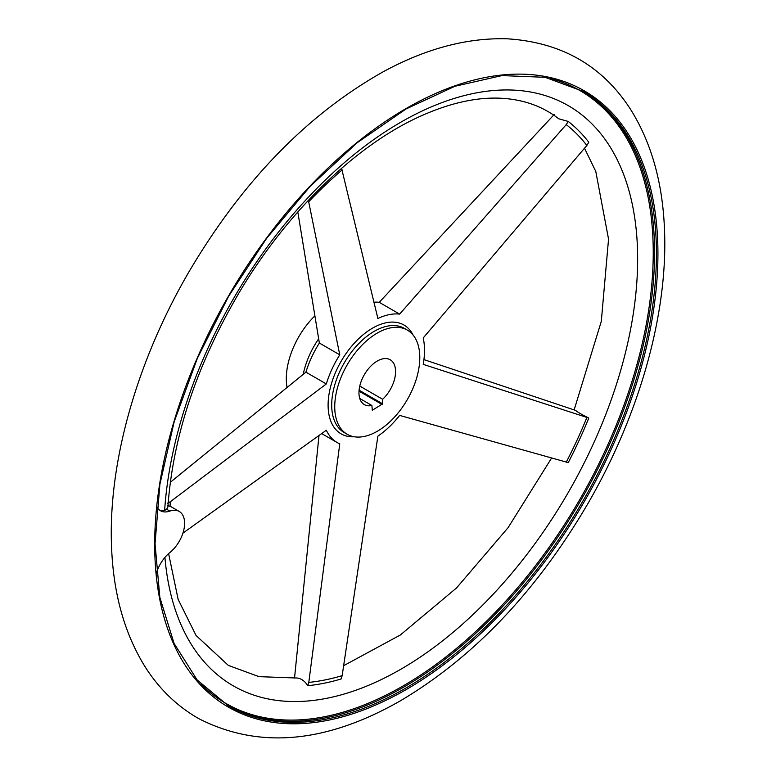 <?xml version="1.0" encoding="UTF-8"?>
<svg xmlns="http://www.w3.org/2000/svg" width="776" height="776" viewBox="0 0 776 776"><rect width="100%" height="100%" fill="white"/><g stroke="black" fill="none" stroke-linecap="round" stroke-linejoin="round"><path stroke-width="1.16" d="M156.946 507.067A25.88 14.948 120 0 0 160.457 510.734A25.88 14.948 120 0 0 169.857 511.093L166.636 509.24L164.638 510.433L159.798 510.307M554.19 114.528L379.241 302.32L399.65 314.105L566.237 124.616L568.245 121.444A322.331 186.104 -60 0 1 588.809 142.25L586.85 145.481L423.211 337.948A72.323 41.758 120 0 1 423.211 364.361L588.809 418.051A322.331 186.104 -60 0 1 568.245 462.612L399.65 415.412A72.323 41.758 120 0 1 377.883 436.141L342.158 675.644L341.091 678.981A322.331 186.104 -60 0 1 307.81 685.703L308.8 682.395L339.762 443.843A72.323 41.758 120 0 1 337.201 442.562A72.323 41.758 120 0 1 326.318 430.234L182.923 533.151M568.245 121.444L558.72 118.776C543.811 107.166 526.118 100.424 505.632 98.571C479.306 96.214 450.002 102.519 417.73 117.457C354.137 146.936 286.519 212.74 239.221 292.523C196.638 365.079 172.864 436.578 167.897 507L166.636 509.24M341.576 168.324L377.883 318.5A72.323 41.758 120 0 1 399.65 314.105M318.994 435.423L294.531 678.04C299.691 677.477 304.124 680.038 307.81 685.703M588.809 418.051C582.427 414.937 577.994 412.376 575.53 410.378L423.919 359.608M167.422 503.236L170.313 501.752L326.318 383.945L305.909 372.17L170.284 482.323M326.318 383.945A72.323 41.758 120 0 1 339.762 354.816L319.363 343.031A72.323 41.758 120 0 0 305.909 372.17M339.762 354.816L308.392 200.324M297.809 211.955L319.363 343.031M379.241 302.32A72.323 41.758 120 0 0 373.877 302.184M377.262 431.291A60.14 34.726 -60 0 1 347.192 434.269A60.14 34.726 -60 0 1 347.192 364.827A60.14 34.726 -60 0 1 407.332 330.101A60.14 34.726 -60 0 1 416.557 378.29A60.14 34.726 -60 0 1 377.262 431.291M287.013 387.321A60.14 34.726 -60 0 1 314.765 315.977M167.286 505.428L170.846 506.612M382.646 403.811L372.315 410.281L371.888 405.489A25.88 14.948 -60 0 1 364.322 404.597A25.88 14.948 -60 0 1 364.322 374.711A25.88 14.948 -60 0 1 390.212 359.763A25.88 14.948 -60 0 1 382.646 399.271L382.646 403.811L359.094 390.212M382.646 399.271L359.773 386.07M371.888 405.489L359.773 398.495M170.836 506.612L179.246 511.462A25.88 14.948 120 0 1 183.815 529.911A25.88 14.948 120 0 1 169.857 552.56A25.88 14.948 120 0 0 156.412 573.202M179.246 511.462A25.88 14.948 120 0 0 169.857 511.093M566.237 124.616A318.538 183.912 -60 0 1 586.85 145.481M347.192 434.269L344.156 432.513A60.14 34.726 -60 0 1 344.156 363.061A60.14 34.726 -60 0 1 404.296 328.345L407.332 330.101M354.302 436.772A62.837 36.278 -60 0 1 329.548 391.288A62.837 36.278 -60 0 1 376.467 326.075A62.837 36.278 -60 0 1 413.055 334.999M303.222 374.313A60.14 34.726 -60 0 1 318.635 338.87M308.8 201.682A318.538 183.912 -60 0 1 342.158 169.915M342.158 675.644A318.538 183.912 -60 0 1 308.8 682.395M586.85 417.546A318.538 183.912 -60 0 1 566.237 462.205M582.029 90.773A354.758 204.815 -60 0 1 635.224 375.351A354.758 204.815 -60 0 1 403.724 687.119A354.758 204.815 -60 0 1 227.281 705.219M550.465 78.454A353.885 204.321 -60 0 1 640.918 349.229A353.885 204.321 -60 0 1 403.006 685.994A353.885 204.321 -60 0 1 200.839 684.044M405.586 688.196A354.758 204.815 -60 0 1 228.212 705.762L197.172 679.999L174.086 643.43L159.846 597.413L155.045 543.714L159.875 484.418L174.163 421.805L197.366 358.289L228.59 296.335L266.634 238.319L310.031 186.473L357.115 142.794L406.052 108.96L454.949 86.272L501.917 75.592L545.14 77.309L582.96 91.306A354.758 204.815 -60 0 1 637.338 375.574A354.758 204.815 -60 0 1 405.586 688.196M406.323 689.495A355.835 205.436 -60 0 1 188.413 379.493A355.835 205.436 -60 0 1 624.224 127.885A355.835 205.436 -60 0 1 406.323 689.495M164.638 510.433A334.999 193.418 -60 0 1 523.645 90.967A334.999 193.418 -60 0 1 526.477 555.015A334.999 193.418 -60 0 1 164.929 557.41M170.051 506.224A318.538 183.912 -60 0 1 170.313 501.752M382.219 404.558L359.016 391.162M321.613 433.561L337.201 442.562M400.979 700.476C474.262 656.816 536.594 591.157 587.985 503.478C639.773 414.083 668.388 312.563 664.44 228.367C662.491 182.341 651.374 142.959 631.092 110.221C603.02 66.018 561.669 42.214 507.038 38.8C467.036 37.665 425.849 48.616 383.47 71.634C307.102 114.547 242.102 181.545 188.481 272.638C136.77 361.626 108.019 462.748 111.56 546.837C113.306 593.271 124.335 633.003 144.637 666.05C158.711 688.496 176.724 706.014 198.675 718.595C258.874 749.383 326.308 743.35 400.979 700.476M168.605 553.618L178.15 599.431L196.056 635.476L228.338 665.401L259.019 676.653L295.084 677.962M584.512 148.216L595.784 171.447L608.549 239.115L601.303 321.351L574.143 409.903M551.581 458.073L508.115 527.641L456.54 587.946L400.348 634.991L343.623 665.701"/></g></svg>
